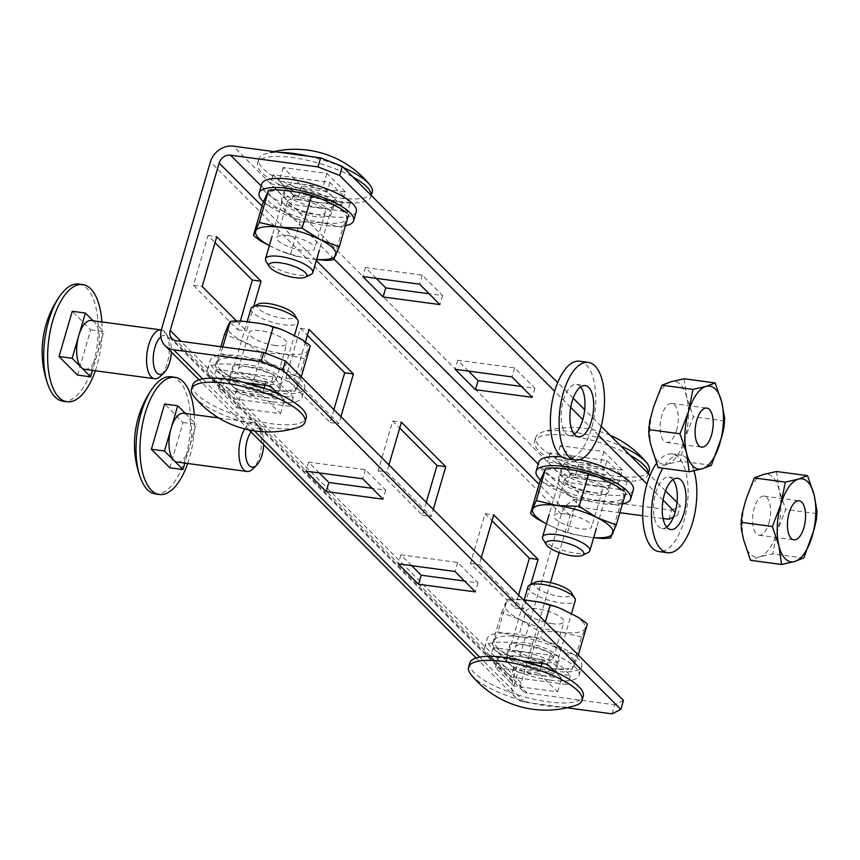 <?xml version="1.0" encoding="UTF-8"?>
<svg xmlns="http://www.w3.org/2000/svg" width="860" height="860" viewBox="0 0 860 860"><rect width="100%" height="100%" fill="white"/><g stroke="black" fill="none" stroke-linecap="round" stroke-linejoin="round"><path stroke-width="0.64" stroke-dasharray="4.3 3.22" d="M101.888 321.952A59.103 26.337 -82.4 0 1 95.342 370.767M77.497 375.067L90.73 329.821L72.261 311.277M78.808 284.069A59.103 26.337 -82.4 0 1 86.828 288.347A59.103 26.337 -82.4 0 1 95.417 355.696A59.103 26.337 -82.4 0 1 63.092 401.222M90.73 329.821L103.845 331.584L92.493 370.38M93.073 320.769L103.845 331.584M84.721 369.338A24.628 10.976 97.6 0 0 97.223 354.202A24.628 10.976 97.6 0 0 94.611 322.306A24.628 10.976 97.6 0 0 91.267 320.522M160.82 336.84A19.705 8.783 -82.4 0 1 168.882 338.55A19.705 8.783 -82.4 0 1 171.344 351.955M161.304 329.928A24.628 10.976 -82.4 0 1 164.529 331.691A24.628 10.976 -82.4 0 1 166.174 333.873A24.628 10.976 -82.4 0 1 167.152 363.587A24.628 10.976 -82.4 0 1 160.487 376.207M711.403 465.314L680.367 461.154L667.306 464.11L658.179 467.593M724.367 424.421L724.658 418.315M724.389 420.906L693.353 416.745L684.904 438.686L680.367 461.154M684.151 378.776L686.785 397.492L693.353 416.745M676.583 430.344A19.705 8.783 97.6 0 0 671.821 403.394A19.705 8.783 97.6 0 0 661.813 415.498A19.705 8.783 97.6 0 0 666.575 442.448A19.705 8.783 97.6 0 0 676.583 430.344M579.608 361.2A49.256 21.951 -82.4 0 1 591.529 428.57A49.256 21.951 -82.4 0 1 566.514 458.831M580.607 386.925A25.854 11.524 97.6 0 0 576.501 384.388A25.854 11.524 97.6 0 0 563.364 400.287A25.854 11.524 97.6 0 0 569.621 435.644A25.854 11.524 97.6 0 0 574.254 434.289M194.242 414.671A59.103 26.337 -82.4 0 1 187.684 463.486M169.85 467.797L183.083 422.539L164.615 403.996M171.161 376.787A59.103 26.337 -82.4 0 1 179.181 381.066A59.103 26.337 -82.4 0 1 187.76 448.425A59.103 26.337 -82.4 0 1 155.434 493.952M183.083 422.539L196.188 424.302L184.846 463.11M185.427 413.488L196.188 424.302M177.063 462.067A24.628 10.976 97.6 0 0 189.576 446.931A24.628 10.976 97.6 0 0 186.953 415.036A24.628 10.976 97.6 0 0 183.621 413.252M251.012 431.956A19.705 8.783 -82.4 0 1 261.236 431.269A19.705 8.783 -82.4 0 1 263.687 444.674M244.777 428.925A24.628 10.976 -82.4 0 1 253.539 422.636A24.628 10.976 -82.4 0 1 256.871 424.41A24.628 10.976 -82.4 0 1 258.516 426.592A24.628 10.976 -82.4 0 1 259.494 456.316A24.628 10.976 -82.4 0 1 252.84 468.937M803.745 558.043L772.721 553.883L759.659 556.839L750.522 560.322M816.71 517.139L817 511.033M816.731 513.624L785.707 509.464L777.246 531.405L772.721 553.883M776.494 471.495L779.138 490.221L785.707 509.464M768.937 523.063A19.705 8.783 97.6 0 0 764.164 496.123A19.705 8.783 97.6 0 0 754.155 508.228A19.705 8.783 97.6 0 0 758.928 535.167A19.705 8.783 97.6 0 0 768.937 523.063M694.02 471A49.256 21.951 97.6 0 0 680.701 455.101A49.256 21.951 97.6 0 0 662.856 468.227M656.169 463.852A49.256 21.951 -82.4 0 1 671.961 453.929A49.256 21.951 -82.4 0 1 683.883 521.289A49.256 21.951 -82.4 0 1 658.857 551.561M672.95 479.654A25.854 11.524 97.6 0 0 668.843 477.117A25.854 11.524 97.6 0 0 655.707 493.006A25.854 11.524 97.6 0 0 661.974 528.373A25.854 11.524 97.6 0 0 666.597 527.008M587.326 624.091L581.575 636.98L572.244 669.188L568.836 669.65L572.179 669.112L577.931 656.223L558.763 648.934L540.779 637.582L518.741 636.733L497.897 631.831L492.146 644.71L500.81 651.246L523.106 662.049L540.714 666.919L559.613 669.456L568.836 669.65M578.286 655.008L577.931 656.223M581.575 636.98L560.731 632.068L538.683 631.218L520.708 619.866L501.541 612.578L492.146 644.71L493.533 646.129M538.683 631.218L529.287 663.35M501.541 612.578L507.292 599.699L514.366 599.011L523.235 599.732M510.625 599.151L507.228 599.613L497.897 631.831M545.358 621.952L540.779 637.582M541.832 659.921A19.705 5.697 16.3 0 1 515.538 646.967A19.705 5.697 16.3 0 1 527.051 645.086A19.705 5.697 16.3 0 1 553.356 658.029A19.705 5.697 16.3 0 1 541.832 659.921M552.421 623.715A19.705 5.697 16.3 0 1 526.116 610.772A19.705 5.697 16.3 0 1 537.64 608.88A19.705 5.697 16.3 0 1 563.934 621.834A19.705 5.697 16.3 0 1 552.421 623.715M552.916 671.047A49.256 14.254 16.3 0 1 487.168 638.679A49.256 14.254 16.3 0 1 515.968 633.96A49.256 14.254 16.3 0 1 581.715 666.328A49.256 14.254 16.3 0 1 552.916 671.047M544.144 662.232A25.854 7.482 16.3 0 1 509.625 645.247A25.854 7.482 16.3 0 1 524.75 642.764A25.854 7.482 16.3 0 1 559.258 659.76A25.854 7.482 16.3 0 1 544.144 662.232M550.26 680.099A49.256 14.254 -163.7 0 0 579.07 675.38A49.256 14.254 -163.7 0 0 513.323 643.011A49.256 14.254 -163.7 0 0 484.524 647.73A49.256 14.254 -163.7 0 0 550.26 680.099M541.488 671.284A25.854 7.482 16.3 0 1 506.981 654.299A25.854 7.482 16.3 0 1 522.095 651.816A25.854 7.482 16.3 0 1 556.613 668.811A25.854 7.482 16.3 0 1 541.488 671.284M469.775 663.06A59.103 17.103 -163.7 0 0 474.064 672.617A59.103 17.103 -163.7 0 0 535.447 699.567A59.103 17.103 -163.7 0 0 583.23 696.245M539.123 673.316L557.592 691.859L513.893 685.99L495.414 667.446L539.123 673.316L541.144 666.382M471.215 674.874A59.103 17.103 -163.7 0 0 472.871 676.691A59.103 17.103 -163.7 0 0 522.858 700.814A59.103 17.103 -163.7 0 0 575.652 705.415M557.592 691.859L561.558 678.282L543.09 659.738L499.391 653.869L517.86 672.413L561.558 678.282M541.994 663.49L543.09 659.738M513.893 685.99L517.86 672.413M495.414 667.446L499.391 653.869M508.625 663.146A24.628 7.127 16.3 0 1 506.841 659.168A24.628 7.127 16.3 0 1 521.235 656.803A24.628 7.127 16.3 0 1 552.324 669.005A24.628 7.127 16.3 0 1 554.109 672.993A24.628 7.127 16.3 0 1 539.704 675.347A24.628 7.127 16.3 0 1 508.625 663.146M535.425 582.22A19.705 5.697 -163.7 0 0 539.607 589.799A19.705 5.697 -163.7 0 0 560.354 596.571A19.705 5.697 -163.7 0 0 571.481 592.766M528.008 586.767A24.628 7.127 -163.7 0 0 529.792 590.745A24.628 7.127 -163.7 0 0 560.881 602.946A24.628 7.127 -163.7 0 0 575.275 600.592M310.277 345.924L304.537 358.803L295.206 391.02L291.798 391.483L295.141 390.935L300.882 378.056L281.714 370.767L263.74 359.415L241.703 358.566L220.848 353.654L215.107 366.543L224.922 373.713L246.057 383.882L263.676 388.752L282.564 391.279L291.798 391.483M301.237 376.841L300.882 378.056M304.537 358.803L283.682 353.89L261.644 353.051L243.67 341.7L224.503 334.411M261.644 353.051L252.249 385.183M220.902 346.709L215.107 366.543L216.494 367.951M222.804 346.956L220.848 353.654M265.568 353.17L263.74 359.415M264.783 381.743A19.705 5.697 16.3 0 1 238.489 368.8A19.705 5.697 16.3 0 1 250.013 366.908A19.705 5.697 16.3 0 1 276.307 379.862A19.705 5.697 16.3 0 1 264.783 381.743M275.372 345.548A19.705 5.697 16.3 0 1 249.077 332.605A19.705 5.697 16.3 0 1 260.601 330.713A19.705 5.697 16.3 0 1 286.896 343.656A19.705 5.697 16.3 0 1 275.372 345.548M275.866 392.869A49.256 14.254 16.3 0 1 210.13 360.501A49.256 14.254 16.3 0 1 238.929 355.782A49.256 14.254 16.3 0 1 304.677 388.15A49.256 14.254 16.3 0 1 275.866 392.869M267.094 384.065A25.854 7.482 16.3 0 1 232.576 367.069A25.854 7.482 16.3 0 1 247.701 364.597A25.854 7.482 16.3 0 1 282.22 381.593A25.854 7.482 16.3 0 1 267.094 384.065M273.222 401.921A49.256 14.254 -163.7 0 0 302.021 397.202A49.256 14.254 -163.7 0 0 236.285 364.833A49.256 14.254 -163.7 0 0 207.475 369.553A49.256 14.254 -163.7 0 0 273.222 401.921M264.45 393.117A25.854 7.482 16.3 0 1 229.932 376.121A25.854 7.482 16.3 0 1 245.057 373.648A25.854 7.482 16.3 0 1 279.575 390.633A25.854 7.482 16.3 0 1 264.45 393.117M192.737 384.893A59.103 17.103 -163.7 0 0 197.015 394.439A59.103 17.103 -163.7 0 0 258.398 421.4A59.103 17.103 -163.7 0 0 306.192 418.067M262.074 395.138L280.543 413.681L236.844 407.823L218.375 389.279L262.074 395.138L264.095 388.215M194.177 396.696A59.103 17.103 -163.7 0 0 195.833 398.513A59.103 17.103 -163.7 0 0 245.82 422.647A59.103 17.103 -163.7 0 0 298.613 427.237M280.543 413.681L284.51 400.104L266.041 381.56L222.342 375.702L240.811 394.245L284.51 400.104M264.945 385.312L266.041 381.56M236.844 407.823L240.811 394.245M218.375 389.279L222.342 375.702M231.576 384.968A24.628 7.127 16.3 0 1 229.792 380.991A24.628 7.127 16.3 0 1 244.197 378.637A24.628 7.127 16.3 0 1 275.275 390.838A24.628 7.127 16.3 0 1 277.07 394.815A24.628 7.127 16.3 0 1 262.666 397.18A24.628 7.127 16.3 0 1 231.576 384.968M258.387 304.053A19.705 5.697 -163.7 0 0 262.558 311.632A19.705 5.697 -163.7 0 0 283.316 318.394A19.705 5.697 -163.7 0 0 294.432 314.599M250.959 308.589A24.628 7.127 -163.7 0 0 252.754 312.578A24.628 7.127 -163.7 0 0 283.832 324.779A24.628 7.127 -163.7 0 0 298.237 322.414M593.701 537.597A41.86 12.115 -163.7 0 1 588.519 537.038A41.86 12.115 -163.7 0 1 548.497 524.837A41.86 12.115 -163.7 0 1 546.433 523.772L559.075 529.91L572.524 534.221L593.669 537.726M567.664 532.125L577.06 499.993L559.086 488.641L539.919 481.353M607.214 538.424L610.557 537.887L619.952 505.744L599.097 500.842L577.06 499.993M530.523 513.485L531.254 514.269M625.693 492.866L619.952 505.744M576.017 477.655A19.705 5.697 -163.7 0 0 564.493 479.547A19.705 5.697 -163.7 0 0 590.788 492.49A19.705 5.697 -163.7 0 0 602.312 490.608A19.705 5.697 -163.7 0 0 576.017 477.655M565.428 513.861A19.705 5.697 -163.7 0 0 553.904 515.742A19.705 5.697 -163.7 0 0 580.199 528.696A19.705 5.697 -163.7 0 0 591.723 526.804A19.705 5.697 -163.7 0 0 565.428 513.861M540.435 479.923A49.256 14.254 -163.7 0 0 601.871 503.616A49.256 14.254 -163.7 0 0 622.479 503.863M573.706 475.344A25.854 7.482 -163.7 0 0 558.581 477.816A25.854 7.482 -163.7 0 0 593.099 494.812A25.854 7.482 -163.7 0 0 608.224 492.329A25.854 7.482 -163.7 0 0 573.706 475.344M561.666 456.843A49.256 14.254 16.3 0 1 567.578 457.477A49.256 14.254 16.3 0 1 579.597 459.648M633.325 489.845A49.256 14.254 16.3 0 1 604.515 494.565A49.256 14.254 16.3 0 1 538.779 462.196M576.351 466.292A25.854 7.482 -163.7 0 0 561.225 468.764A25.854 7.482 -163.7 0 0 595.743 485.76A25.854 7.482 -163.7 0 0 610.869 483.277A25.854 7.482 -163.7 0 0 576.351 466.292M648.246 473.548A59.103 17.103 16.3 0 1 648.064 474.516A59.103 17.103 16.3 0 1 600.28 477.837A59.103 17.103 16.3 0 1 538.898 450.887A59.103 17.103 16.3 0 1 534.608 441.341A59.103 17.103 16.3 0 1 570.674 435.88A59.103 17.103 16.3 0 1 629.875 455.101M622.425 470.13L603.957 451.586L560.258 445.716L578.726 464.26L622.425 470.13L618.458 483.707L574.759 477.837L556.291 459.294L599.99 465.163L618.458 483.707M649.257 470.441A59.103 17.103 16.3 0 1 601.473 473.774A59.103 17.103 16.3 0 1 540.091 446.813A59.103 17.103 16.3 0 1 535.802 437.267A59.103 17.103 16.3 0 1 542.187 432.171A59.103 17.103 16.3 0 1 620.737 445.931M603.957 451.586L599.99 465.163M560.258 445.716L556.291 459.294M578.726 464.26L574.759 477.837M565.525 468.571A24.628 7.127 -163.7 0 0 596.603 480.772A24.628 7.127 -163.7 0 0 611.009 478.407A24.628 7.127 -163.7 0 0 609.224 474.43A24.628 7.127 -163.7 0 0 578.135 462.228A24.628 7.127 -163.7 0 0 563.73 464.583A24.628 7.127 -163.7 0 0 565.525 468.571M588.122 552.561A24.628 7.127 16.3 0 1 575.437 553.173A24.628 7.127 16.3 0 1 544.348 540.972A24.628 7.127 16.3 0 1 543.068 539.381M668.94 519.279L671.585 510.227L584.123 498.499A19.705 16.695 -44.9 0 0 561.343 514.248L512.388 681.679A19.705 16.695 -44.9 0 0 515.903 697.922A19.705 16.695 -44.9 0 0 524.578 702.125L566.901 707.801M522.504 660.878L490.587 656.588L510.904 676.992L567.707 684.614L555.022 671.864M245.465 382.7L213.538 378.421L233.855 398.814L290.669 406.436L277.973 393.697M671.585 510.227L680.378 505.809L677.734 514.861L675.164 512.28M680.378 505.809L677.046 502.466M665.533 490.909L650.031 475.344M601.204 426.313L584.692 409.736M573.19 398.191L557.688 382.625M663.071 500.144L647 483.997M598.463 435.267L582.811 419.562M570.728 407.414L554.646 391.279M606.945 460.584L627.262 480.987L570.449 473.365L550.131 452.962L606.945 460.584L604.29 469.635L547.487 462.013L567.804 482.417L624.607 490.039L604.29 469.635M376.25 278.371L365.435 267.514L422.249 275.135L442.567 295.539L429.108 293.733M468.592 371.101L457.778 360.243L514.592 367.865L534.909 388.258L521.45 386.452M350.213 202.809L293.4 195.188L273.093 174.795L329.896 182.417L350.213 202.809L347.569 211.861L327.252 191.468L270.438 183.846L290.755 204.239L347.569 211.861M333.895 409.629L330.122 422.561L285.789 378.056L300.344 328.284L307.364 335.335M240.37 320.963L237.768 329.842L193.446 285.337L208.002 235.565L215.022 242.606M426.248 502.358L422.464 515.29L378.142 470.785L392.697 421.002L399.717 428.054M518.591 595.077L514.817 608.009L470.485 563.504L485.04 513.732L492.06 520.784M623.478 700.384L614.685 704.802L612.041 713.854M550.443 582.607L521.128 682.851A9.847 8.342 -44.9 0 0 522.891 690.967A9.847 8.342 -44.9 0 0 527.223 693.074L614.685 704.802M550.045 655.159L570.363 675.562L513.549 667.941L493.231 647.537L550.045 655.159L547.401 664.21M216.193 369.37L272.996 376.992L293.314 397.395L236.511 389.773L216.193 369.37L213.538 378.421M319.35 472.946L308.536 462.089L365.349 469.71L385.667 490.114L372.208 488.308M411.693 565.676L400.889 554.818L457.692 562.44L478.01 582.843L464.55 581.038M663.028 518.483L642.699 515.763M619.899 512.7L581.467 507.54A9.847 8.342 -44.9 0 0 570.083 515.419L559.226 552.571M677.734 514.861L673.552 516.957M236.371 320.834L246.508 331.014L253.732 306.332M388.946 464.894L386.882 471.957L431.204 516.462L433.268 509.399M305.483 341.785L294.529 379.228L338.862 423.743L340.925 416.681M481.288 557.624L479.224 564.676L523.557 609.181L530.77 584.499M285.789 378.056L294.529 379.228M300.344 328.284L309.084 329.455M237.768 329.842L246.508 331.014M193.446 285.337L202.186 286.509M208.002 235.565L216.742 236.736M392.697 421.002L401.437 422.185M378.142 470.785L386.882 471.957M422.464 515.29L431.204 516.462M514.817 608.009L523.557 609.181M470.485 563.504L479.224 564.676M485.04 513.732L493.78 514.904M330.122 422.561L338.862 423.743M493.231 647.537L490.587 656.588M478.01 582.843L475.365 591.884M457.692 562.44L455.048 571.491M400.889 554.818L398.234 563.87M308.536 462.089L305.891 471.14M385.667 490.114L383.012 499.165M365.349 469.71L362.705 478.762M272.996 376.992L270.352 386.043M293.314 397.395L290.669 406.436M236.511 389.773L233.855 398.814M513.549 667.941L510.904 676.992M570.363 675.562L567.707 684.614M550.131 452.962L547.487 462.013M329.896 182.417L327.252 191.468M273.093 174.795L270.438 183.846M293.4 195.188L290.755 204.239M422.249 275.135L419.594 284.187M442.567 295.539L439.911 304.59M365.435 267.514L362.791 276.565M457.778 360.243L455.133 369.295M514.592 367.865L511.947 376.916M534.909 388.258L532.265 397.309M570.449 473.365L567.804 482.417M627.262 480.987L624.607 490.039M269.373 245.627L283.23 252.216L290.615 253.958L295.474 256.043L316.62 259.548M290.615 253.958L300.022 221.826L282.037 210.474L262.87 203.186M330.175 260.257L333.508 259.709L342.904 227.577L322.059 222.665L300.022 221.826M253.474 235.317L254.216 236.091M348.655 214.688L342.904 227.577M298.968 199.488A19.705 5.697 -163.7 0 0 287.444 201.369A19.705 5.697 -163.7 0 0 313.75 214.323A19.705 5.697 -163.7 0 0 325.263 212.431A19.705 5.697 -163.7 0 0 298.968 199.488M288.379 235.683A19.705 5.697 -163.7 0 0 276.866 237.575A19.705 5.697 -163.7 0 0 303.161 250.518A19.705 5.697 -163.7 0 0 314.685 248.637A19.705 5.697 -163.7 0 0 288.379 235.683M263.397 201.756A49.256 14.254 -163.7 0 0 324.833 225.449A49.256 14.254 -163.7 0 0 345.44 225.685M296.657 197.166A25.854 7.482 -163.7 0 0 281.542 199.649A25.854 7.482 -163.7 0 0 316.05 216.645A25.854 7.482 -163.7 0 0 331.175 214.161A25.854 7.482 -163.7 0 0 296.657 197.166M356.276 211.678A49.256 14.254 16.3 0 1 327.477 216.398A49.256 14.254 16.3 0 1 261.73 184.029M299.312 188.114A25.854 7.482 -163.7 0 0 284.187 190.597A25.854 7.482 -163.7 0 0 318.705 207.593A25.854 7.482 -163.7 0 0 333.82 205.11A25.854 7.482 -163.7 0 0 299.312 188.114M371.208 195.381A59.103 17.103 16.3 0 1 371.025 196.338A59.103 17.103 16.3 0 1 323.242 199.671A59.103 17.103 16.3 0 1 261.859 172.72A59.103 17.103 16.3 0 1 257.57 163.163A59.103 17.103 16.3 0 1 293.636 157.713A59.103 17.103 16.3 0 1 352.826 176.934M345.387 191.963L326.908 173.408L283.209 167.549L301.677 186.093L345.387 191.963L341.409 205.529L297.71 199.671L279.242 181.127L322.941 186.986L341.409 205.529M372.219 192.275A59.103 17.103 16.3 0 1 324.435 195.596A59.103 17.103 16.3 0 1 263.052 168.646A59.103 17.103 16.3 0 1 258.763 159.089A59.103 17.103 16.3 0 1 265.149 153.994A59.103 17.103 16.3 0 1 279.425 152.349M309.03 156.316A59.103 17.103 16.3 0 1 343.699 167.754M326.908 173.408L322.941 186.986M283.209 167.549L279.242 181.127M301.677 186.093L297.71 199.671M288.476 190.393A24.628 7.127 -163.7 0 0 319.565 202.605A24.628 7.127 -163.7 0 0 333.959 200.24A24.628 7.127 -163.7 0 0 332.175 196.263A24.628 7.127 -163.7 0 0 301.097 184.061A24.628 7.127 -163.7 0 0 286.692 186.416A24.628 7.127 -163.7 0 0 288.476 190.393M311.083 274.383A24.628 7.127 16.3 0 1 298.388 275.006A24.628 7.127 16.3 0 1 267.309 262.794A24.628 7.127 16.3 0 1 266.019 261.214M671.09 381.733A41.86 18.662 97.6 0 0 653.503 407.156A41.86 18.662 97.6 0 0 651.611 448.35A41.86 18.662 97.6 0 0 657.954 461.379A41.86 18.662 97.6 0 0 667.306 464.11A41.86 18.662 97.6 0 0 684.904 438.686A41.86 18.662 97.6 0 0 686.785 397.492A41.86 18.662 97.6 0 0 680.443 384.463A41.86 18.662 97.6 0 0 671.09 381.733M763.443 474.451A41.86 18.662 97.6 0 0 745.846 499.886A41.86 18.662 97.6 0 0 743.954 541.069A41.86 18.662 97.6 0 0 750.296 554.109A41.86 18.662 97.6 0 0 759.659 556.839A41.86 18.662 97.6 0 0 777.246 531.405A41.86 18.662 97.6 0 0 779.138 490.221A41.86 18.662 97.6 0 0 772.796 477.182A41.86 18.662 97.6 0 0 763.443 474.451M582.177 621.286A41.86 12.115 16.3 0 1 585.047 628.499A41.86 12.115 16.3 0 1 560.731 632.068A41.86 12.115 16.3 0 1 520.708 619.866A41.86 12.115 16.3 0 1 507.884 611.32A41.86 12.115 16.3 0 1 505.013 604.107A41.86 12.115 16.3 0 1 529.33 600.538A41.86 12.115 16.3 0 1 569.341 612.739A41.86 12.115 16.3 0 1 582.177 621.286M494.425 640.302A41.86 12.115 16.3 0 1 518.741 636.733A41.86 12.115 16.3 0 1 558.763 648.934A41.86 12.115 16.3 0 1 571.588 657.481A41.86 12.115 16.3 0 1 574.458 664.694A41.86 12.115 16.3 0 1 550.142 668.263A41.86 12.115 16.3 0 1 510.12 656.062A41.86 12.115 16.3 0 1 497.295 647.515A41.86 12.115 16.3 0 1 494.425 640.302M305.128 343.118A41.86 12.115 16.3 0 1 307.998 350.332A41.86 12.115 16.3 0 1 283.682 353.89A41.86 12.115 16.3 0 1 243.67 341.7A41.86 12.115 16.3 0 1 230.835 333.142A41.86 12.115 16.3 0 1 227.964 325.929A41.86 12.115 16.3 0 1 252.281 322.371A41.86 12.115 16.3 0 1 292.303 334.562A41.86 12.115 16.3 0 1 305.128 343.118M217.386 362.135A41.86 12.115 16.3 0 1 241.703 358.566A41.86 12.115 16.3 0 1 281.714 370.767A41.86 12.115 16.3 0 1 294.539 379.314A41.86 12.115 16.3 0 1 297.42 386.527A41.86 12.115 16.3 0 1 273.093 390.096A41.86 12.115 16.3 0 1 233.081 377.895A41.86 12.115 16.3 0 1 220.257 369.348A41.86 12.115 16.3 0 1 217.386 362.135M559.086 488.641A41.86 12.115 -163.7 0 0 599.097 500.842A41.86 12.115 -163.7 0 0 623.414 497.273A41.86 12.115 -163.7 0 0 620.544 490.06A41.86 12.115 -163.7 0 0 607.719 481.514A41.86 12.115 -163.7 0 0 567.697 469.313A41.86 12.115 -163.7 0 0 543.38 472.882A41.86 12.115 -163.7 0 0 546.261 480.095A41.86 12.115 -163.7 0 0 559.086 488.641M524.578 702.125L479.719 657.083M254.431 430.881L202.68 378.916M584.123 498.499L233.2 146.146M512.388 681.679L161.465 329.326M561.343 514.248L210.421 161.895M527.223 693.074L176.3 340.721M581.467 507.54L538.22 464.11M334.046 259.107L261.171 185.943M570.083 515.419L539.059 484.277M316.308 260.612L262.021 206.099M521.128 682.851L181.019 341.356M269.384 245.595A41.86 12.115 -163.7 0 0 271.448 246.669A41.86 12.115 -163.7 0 0 311.471 258.871A41.86 12.115 -163.7 0 0 316.663 259.419M282.037 210.474A41.86 12.115 -163.7 0 0 322.059 222.665A41.86 12.115 -163.7 0 0 346.376 219.106A41.86 12.115 -163.7 0 0 343.505 211.893A41.86 12.115 -163.7 0 0 330.681 203.336A41.86 12.115 -163.7 0 0 290.659 191.146A41.86 12.115 -163.7 0 0 266.342 194.704A41.86 12.115 -163.7 0 0 269.212 201.917A41.86 12.115 -163.7 0 0 282.037 210.474M168.882 338.55L166.174 333.873M671.821 403.394L706.78 408.081M666.575 442.448L701.534 447.135M576.501 384.388L585.241 385.57M569.621 435.644L578.361 436.826M218.709 417.96L253.539 422.636M261.236 431.269L258.516 426.592M764.164 496.123L799.123 500.81M758.928 535.167L793.887 539.865M668.843 477.117L677.583 478.289M671.961 453.929L680.701 455.101M661.974 528.373L670.714 529.545M522.88 661.974L535.759 665.898M515.538 646.967L526.116 610.772M553.356 658.029L563.934 621.834M579.07 675.38L581.715 666.328M506.981 654.299L509.625 645.247M484.524 647.73L487.168 638.679M556.613 668.811L559.258 659.76M506.841 659.168L524.181 599.85M554.109 672.993L571.427 613.782M245.842 383.807L258.709 387.72M238.489 368.8L249.077 332.605M276.307 379.862L286.896 343.656M302.021 397.202L304.677 388.15M229.932 376.121L232.576 367.069M207.475 369.553L210.13 360.501M279.575 390.633L282.22 381.593M229.792 380.991L247.132 321.683M277.07 394.815L294.378 335.604M574.136 534.673L561.258 530.749M564.493 479.547L553.904 515.742M602.312 490.608L591.723 526.804M561.225 468.764L558.581 477.816M610.869 483.277L608.224 492.329M610.149 435.3A96.589 96.589 0 0 0 542.187 432.171M535.802 437.267L534.608 441.341M611.009 478.407L596.453 528.19M563.73 464.583L549.174 514.366M648.322 473.634L648.064 474.516M522.891 690.967L171.968 338.625M515.903 697.922L476.128 657.975M248.97 429.903L199.079 379.808M297.087 256.495L284.208 252.582M287.444 201.369L276.866 237.575M325.263 212.431L314.685 248.637M284.187 190.597L281.542 199.649M333.82 205.11L331.175 214.161M273.888 151.607A96.589 96.589 0 0 0 265.149 153.994M258.763 159.089L257.57 163.163M333.959 200.24L319.404 250.013M286.692 186.416L272.136 236.188M371.284 195.456L371.025 196.338"/><path stroke-width="1.29" d="M95.342 370.767A59.103 26.337 -82.4 0 1 67.026 401.749A59.103 26.337 -82.4 0 1 59.007 397.471A59.103 26.337 -82.4 0 1 50.417 330.122A59.103 26.337 -82.4 0 1 82.743 284.596A59.103 26.337 -82.4 0 1 90.762 288.874A59.103 26.337 -82.4 0 1 101.888 321.952M85.376 313.04L72.261 311.277L59.028 356.524L77.497 375.067L90.612 376.831L72.143 358.287L85.376 313.04L93.073 320.769M67.026 401.749L63.092 401.222A59.103 26.337 -82.4 0 1 55.072 396.944A59.103 26.337 -82.4 0 1 48.139 385.226A59.103 26.337 -82.4 0 1 60.168 295.55A59.103 26.337 -82.4 0 1 78.808 284.069L82.743 284.596M59.028 356.524L72.143 358.287M92.493 370.38L90.612 376.831M161.185 329.907L91.267 320.522A24.628 10.976 97.6 0 0 78.755 335.658A24.628 10.976 97.6 0 0 81.377 367.553A24.628 10.976 97.6 0 0 84.721 369.338L154.639 378.722A24.628 10.976 -82.4 0 1 151.296 376.938A24.628 10.976 -82.4 0 1 148.673 345.043A24.628 10.976 -82.4 0 1 161.185 329.907A24.628 10.976 -82.4 0 1 161.304 329.928M171.344 351.955A19.705 8.783 -82.4 0 1 169.667 362.318A19.705 8.783 -82.4 0 1 164.346 372.412A19.705 8.783 -82.4 0 1 156.993 373.004A19.705 8.783 -82.4 0 1 154.897 347.483A19.705 8.783 -82.4 0 1 160.82 336.84M164.346 372.412L160.487 376.207A24.628 10.976 -82.4 0 1 154.639 378.722M680.002 433.795L686.57 453.037L689.204 471.764L702.265 468.808L711.381 465.346L721.884 436.385L724.131 426.538L724.658 418.315L721.744 402.179L715.187 382.937L684.151 378.776L671.09 381.733L661.974 385.183L692.988 389.376L688.462 411.854L680.002 433.795L648.967 429.624L649.719 421.163L653.503 407.156L661.963 385.215M689.204 471.764L658.179 467.593L650.74 444.77L648.87 435.278L648.967 429.624M715.187 382.937L706.049 386.419L692.988 389.376M711.542 435.031A19.705 8.783 97.6 0 0 706.78 408.081A19.705 8.783 97.6 0 0 696.772 420.196A19.705 8.783 97.6 0 0 701.534 447.135A19.705 8.783 97.6 0 0 711.542 435.031M600.269 429.742A49.256 21.951 97.6 0 0 588.347 362.382A49.256 21.951 97.6 0 0 563.332 392.644A49.256 21.951 97.6 0 0 575.254 460.014A49.256 21.951 97.6 0 0 600.269 429.742M591.497 420.927A25.854 11.524 97.6 0 0 585.241 385.57A25.854 11.524 97.6 0 0 572.104 401.459A25.854 11.524 97.6 0 0 578.361 436.826A25.854 11.524 97.6 0 0 591.497 420.927M575.254 460.014L566.514 458.831A49.256 21.951 -82.4 0 1 554.592 391.472A49.256 21.951 -82.4 0 1 579.608 361.2L588.347 362.382M574.254 434.289A25.854 11.524 97.6 0 0 582.758 419.755A25.854 11.524 97.6 0 0 580.607 386.925M187.684 463.486A59.103 26.337 -82.4 0 1 159.369 494.478A59.103 26.337 -82.4 0 1 151.349 490.2A59.103 26.337 -82.4 0 1 142.76 422.84A59.103 26.337 -82.4 0 1 175.096 377.314A59.103 26.337 -82.4 0 1 183.105 381.593A59.103 26.337 -82.4 0 1 194.242 414.671M177.719 405.759L164.615 403.996L151.381 449.253L169.85 467.797L182.954 469.549L164.486 451.005L177.719 405.759L185.427 413.488M159.369 494.478L155.434 493.952A59.103 26.337 -82.4 0 1 147.415 489.673A59.103 26.337 -82.4 0 1 140.481 477.956A59.103 26.337 -82.4 0 1 152.51 388.279A59.103 26.337 -82.4 0 1 171.161 376.787L175.096 377.314M151.381 449.253L164.486 451.005M184.846 463.11L182.954 469.549M218.709 417.96L183.621 413.252A24.628 10.976 97.6 0 0 171.108 428.387A24.628 10.976 97.6 0 0 173.72 460.283A24.628 10.976 97.6 0 0 177.063 462.067L246.981 471.452A24.628 10.976 -82.4 0 1 243.649 469.667A24.628 10.976 -82.4 0 1 241.026 437.762A24.628 10.976 -82.4 0 1 244.777 428.925M263.687 444.674A19.705 8.783 -82.4 0 1 262.021 455.048A19.705 8.783 -82.4 0 1 256.688 465.142A19.705 8.783 -82.4 0 1 249.335 465.722A19.705 8.783 -82.4 0 1 247.239 440.212A19.705 8.783 -82.4 0 1 251.012 431.956M256.688 465.142L252.84 468.937A24.628 10.976 -82.4 0 1 246.981 471.452M772.355 526.513L778.913 545.767L781.557 564.482L794.618 561.526L803.885 557.85L814.226 529.115L816.484 519.257L817 511.033L814.097 494.908L807.529 475.655L776.494 471.495L763.443 474.451L754.306 477.934L785.341 482.105L780.805 504.573L772.355 526.513L741.32 522.353L742.072 513.893L745.846 499.886L754.306 477.934M781.557 564.482L750.522 560.322L743.663 539.876L741.363 529.179L741.32 522.353M807.529 475.655L798.403 479.149L785.341 482.105M803.896 527.75A19.705 8.783 97.6 0 0 799.123 500.81A19.705 8.783 97.6 0 0 789.114 512.915A19.705 8.783 97.6 0 0 793.887 539.865A19.705 8.783 97.6 0 0 803.896 527.75M662.856 468.227A49.256 21.951 97.6 0 0 655.675 485.373A49.256 21.951 97.6 0 0 667.596 552.733A49.256 21.951 97.6 0 0 692.622 522.461A49.256 21.951 97.6 0 0 694.02 471M683.84 513.656A25.854 11.524 97.6 0 0 677.583 478.289A25.854 11.524 97.6 0 0 664.447 494.177A25.854 11.524 97.6 0 0 670.714 529.545A25.854 11.524 97.6 0 0 683.84 513.656M667.596 552.733L658.857 551.561A49.256 21.951 -82.4 0 1 646.935 484.202A49.256 21.951 -82.4 0 1 656.169 463.852M666.597 527.008A25.854 11.524 97.6 0 0 675.1 512.485A25.854 11.524 97.6 0 0 672.95 479.654M587.326 624.091L585.939 622.683L587.326 624.091L578.286 655.008M523.235 599.732L541.413 602.376L550.185 605.451L545.358 621.952M550.185 605.451L555.141 606.354L562.322 609.256L578.651 617.555L585.939 622.683M582.037 700.309L583.23 696.245A59.103 17.103 -163.7 0 0 578.941 686.688A59.103 17.103 -163.7 0 0 517.559 659.738A59.103 17.103 -163.7 0 0 469.775 663.06L468.582 667.134A59.103 17.103 -163.7 0 0 471.215 674.874A96.589 96.589 0 0 0 575.652 705.415A59.103 17.103 -163.7 0 0 582.037 700.309A59.103 17.103 -163.7 0 0 577.748 690.763A59.103 17.103 -163.7 0 0 516.365 663.802A59.103 17.103 -163.7 0 0 468.582 667.134M541.144 666.382L541.994 663.49M571.427 613.782L575.275 600.592A24.628 7.127 -163.7 0 0 574.781 598.195L571.481 592.766A19.705 5.697 -163.7 0 0 570.449 591.497A19.705 5.697 -163.7 0 0 545.584 581.736A19.705 5.697 -163.7 0 0 535.425 582.22L529.717 585.015A24.628 7.127 -163.7 0 0 528.008 586.767L524.181 599.85M574.781 598.195A24.628 7.127 -163.7 0 0 573.491 596.603A24.628 7.127 -163.7 0 0 542.413 584.402A24.628 7.127 -163.7 0 0 529.717 585.015M310.277 345.924L308.89 344.505L310.277 345.924L301.237 376.841M222.804 346.956L230.244 321.522L233.587 320.984L230.179 321.446L227.964 325.929L224.503 334.411L220.902 346.709M233.587 320.984L241.456 321.049L260.365 323.5L268.277 325.188L273.136 327.284L265.568 353.17M273.136 327.284L279.328 328.574L286.455 331.648L301.613 339.388L308.89 344.505M304.999 422.142L306.192 418.067A59.103 17.103 -163.7 0 0 301.903 408.521A59.103 17.103 -163.7 0 0 240.52 381.56A59.103 17.103 -163.7 0 0 192.737 384.893L191.543 388.967A59.103 17.103 -163.7 0 0 194.177 396.696A96.589 96.589 0 0 0 298.613 427.237A59.103 17.103 -163.7 0 0 304.999 422.142A59.103 17.103 -163.7 0 0 300.71 412.585A59.103 17.103 -163.7 0 0 239.327 385.635A59.103 17.103 -163.7 0 0 191.543 388.967M264.095 388.215L264.945 385.312M294.378 335.604L298.237 322.414A24.628 7.127 -163.7 0 0 297.732 320.027L294.432 314.599A19.705 5.697 -163.7 0 0 293.4 313.33A19.705 5.697 -163.7 0 0 268.535 303.558A19.705 5.697 -163.7 0 0 258.387 304.053L252.679 306.848A24.628 7.127 -163.7 0 0 250.959 308.589L247.132 321.683M297.732 320.027A24.628 7.127 -163.7 0 0 296.453 318.437A24.628 7.127 -163.7 0 0 265.364 306.235A24.628 7.127 -163.7 0 0 252.679 306.848M610.557 537.887L616.297 524.998L597.13 517.709L579.156 506.357L588.552 474.225L593.518 475.128L600.699 478.031L617.029 486.33L624.306 491.447M616.297 524.998L625.693 492.866M579.156 506.357L557.119 505.508L536.264 500.595L530.523 513.485L539.919 481.353L545.659 468.463L547.788 468.066L556.871 467.99L574.448 470.237L582.403 471.764L588.552 474.225M536.264 500.595L545.595 468.388L549.002 467.926M531.254 514.269L530.523 513.485M593.669 537.726L603.483 538.564L610.621 537.962M531.91 514.904L536.909 518.666L546.423 523.794A41.86 12.115 -163.7 0 1 535.673 516.29A41.86 12.115 -163.7 0 1 532.802 509.077A41.86 12.115 -163.7 0 1 557.119 505.508A41.86 12.115 -163.7 0 1 597.13 517.709A41.86 12.115 -163.7 0 1 609.955 526.255A41.86 12.115 -163.7 0 1 612.836 533.469A41.86 12.115 -163.7 0 1 593.701 537.597M622.479 503.863A49.256 14.254 -163.7 0 0 630.67 498.897A49.256 14.254 -163.7 0 0 564.934 466.529A49.256 14.254 -163.7 0 0 536.124 471.248A49.256 14.254 -163.7 0 0 540.435 479.923M579.597 459.648A49.256 14.254 16.3 0 1 633.325 489.845L630.67 498.897M536.124 471.248L538.779 462.196A49.256 14.254 16.3 0 1 561.666 456.843M629.875 455.101A59.103 17.103 16.3 0 1 643.785 464.959A59.103 17.103 16.3 0 1 648.246 473.548M620.737 445.931A59.103 17.103 16.3 0 1 644.968 460.885A59.103 17.103 16.3 0 1 646.623 462.702A59.103 17.103 16.3 0 1 649.257 470.441L648.322 473.634M557.484 541.005A19.705 5.697 16.3 0 1 582.36 550.776A19.705 5.697 16.3 0 1 582.413 555.356A19.705 5.697 16.3 0 1 572.265 555.839A19.705 5.697 16.3 0 1 546.369 544.81A19.705 5.697 16.3 0 1 557.484 541.005M546.369 544.81L543.068 539.381A24.628 7.127 16.3 0 1 542.563 536.984A24.628 7.127 16.3 0 1 556.968 534.63A24.628 7.127 16.3 0 1 588.046 546.831A24.628 7.127 16.3 0 1 589.831 550.808A24.628 7.127 16.3 0 1 588.122 552.561L582.413 555.356M566.901 707.801L612.041 713.854L620.834 709.436L282.779 370.015L285.434 360.963L263.762 352.46L176.3 340.721A9.847 8.342 -44.9 0 1 171.968 338.625A9.847 8.342 -44.9 0 1 170.205 330.498L219.16 163.067A9.847 8.342 -44.9 0 1 230.555 155.198L318.017 166.926L339.678 175.44L342.334 166.388L557.688 382.625M342.334 166.388L320.662 157.875L233.2 146.146A19.705 16.695 -44.9 0 0 210.421 161.895L161.465 329.326A19.705 16.695 -44.9 0 0 164.991 345.569A19.705 16.695 -44.9 0 0 173.655 349.773L261.118 361.501L282.779 370.015M555.022 671.864L547.401 664.21L522.504 660.878M277.973 393.697L270.352 386.043L245.465 382.7M326.209 491.544L383.012 499.165L362.705 478.762L305.891 471.14L326.209 491.544L328.853 482.492L319.35 472.946M475.365 591.884L455.048 571.491L398.234 563.87L418.551 584.262L475.365 591.884M677.046 502.466L665.533 490.909M650.031 475.344L601.204 426.313M584.692 409.736L573.19 398.191M675.164 512.28L663.071 500.144M647 483.997L598.463 435.267M582.811 419.562L570.728 407.414M554.646 391.279L339.678 175.44M429.108 293.733L385.753 287.917L376.25 278.371M521.45 386.452L478.096 380.636L468.592 371.101M307.364 335.335L344.677 372.788L333.895 409.629M215.022 242.606L252.324 280.07L240.37 320.963M399.717 428.054L437.02 465.518L426.248 502.358M492.06 520.784L529.373 558.237L518.591 595.077M620.834 709.436L623.478 700.384L285.434 360.963M372.208 488.308L328.853 482.492M464.55 581.038L421.206 575.211L411.693 565.676M673.552 516.957L668.94 519.279L663.028 518.483M642.699 515.763L619.899 512.7M455.133 369.295L475.451 389.688L532.265 397.309L511.947 376.916L455.133 369.295M362.791 276.565L383.108 296.969L439.911 304.59L419.594 284.187L362.791 276.565M559.226 552.571L550.443 582.607M253.732 306.332L261.064 281.241L216.742 236.736L202.186 286.509L236.371 320.834M433.268 509.399L445.76 466.69L401.437 422.185L388.946 464.894M340.925 416.681L353.417 373.96L309.084 329.455L305.483 341.785M530.77 584.499L538.113 559.409L493.78 514.904L481.288 557.624M252.324 280.07L261.064 281.241M437.02 465.518L445.76 466.69M529.373 558.237L538.113 559.409M344.677 372.788L353.417 373.96M421.206 575.211L418.551 584.262M385.753 287.917L383.108 296.969M478.096 380.636L475.451 389.688M320.662 157.875L318.017 166.926M261.118 361.501L263.762 352.46M333.508 259.709L339.259 246.82L320.092 239.542L302.118 228.179L311.513 196.048L317.695 197.349L324.833 200.423L339.99 208.163L347.268 213.28M339.259 246.82L348.655 214.688M302.118 228.179L280.07 227.341L259.225 222.428L253.474 235.317L262.87 203.186L268.621 190.297L276.393 189.619L292.013 191.318L304.053 193.263L311.513 196.048M259.225 222.428L268.556 190.221L271.964 189.759M254.216 236.091L253.474 235.317M316.62 259.548L326.435 260.397L333.572 259.784M254.861 236.726L260.999 241.187L269.373 245.627M345.44 225.685A49.256 14.254 -163.7 0 0 353.632 220.73A49.256 14.254 -163.7 0 0 287.885 188.361A49.256 14.254 -163.7 0 0 259.086 193.081A49.256 14.254 -163.7 0 0 263.397 201.756M259.086 193.081L261.73 184.029A49.256 14.254 16.3 0 1 290.529 179.31A49.256 14.254 16.3 0 1 356.276 211.678L353.632 220.73M352.826 176.934A59.103 17.103 16.3 0 1 366.736 186.792A59.103 17.103 16.3 0 1 371.208 195.381M279.425 152.349A59.103 17.103 16.3 0 1 309.03 156.316M343.699 167.754A59.103 17.103 16.3 0 1 367.929 182.718A59.103 17.103 16.3 0 1 369.585 184.534A59.103 17.103 16.3 0 1 372.219 192.275L371.284 195.456M280.446 262.837A19.705 5.697 16.3 0 1 305.311 272.599A19.705 5.697 16.3 0 1 305.375 277.178A19.705 5.697 16.3 0 1 295.216 277.673A19.705 5.697 16.3 0 1 269.32 266.643A19.705 5.697 16.3 0 1 280.446 262.837M269.32 266.643L266.019 261.214A24.628 7.127 16.3 0 1 265.514 258.817A24.628 7.127 16.3 0 1 279.919 256.452A24.628 7.127 16.3 0 1 311.008 268.664A24.628 7.127 16.3 0 1 312.793 272.642A24.628 7.127 16.3 0 1 311.083 274.383L305.375 277.178M692.913 466.077A41.86 18.662 97.6 0 0 702.265 468.808A41.86 18.662 97.6 0 0 719.863 443.373A41.86 18.662 97.6 0 0 721.744 402.179A41.86 18.662 97.6 0 0 715.402 389.15A41.86 18.662 97.6 0 0 706.049 386.419A41.86 18.662 97.6 0 0 688.462 411.854A41.86 18.662 97.6 0 0 686.57 453.037A41.86 18.662 97.6 0 0 692.913 466.077M785.255 558.796A41.86 18.662 97.6 0 0 794.618 561.526A41.86 18.662 97.6 0 0 812.205 536.102A41.86 18.662 97.6 0 0 814.097 494.908A41.86 18.662 97.6 0 0 807.755 481.869A41.86 18.662 97.6 0 0 798.403 479.149A41.86 18.662 97.6 0 0 780.805 504.573A41.86 18.662 97.6 0 0 778.913 545.767A41.86 18.662 97.6 0 0 785.255 558.796M479.719 657.083L254.431 430.881M202.68 378.916L173.655 349.773M538.22 464.11L334.046 259.107M261.171 185.943L230.555 155.198M539.059 484.277L316.308 260.612M262.021 206.099L219.16 163.067M181.019 341.356L170.205 330.498M316.663 259.419A41.86 12.115 -163.7 0 0 335.787 255.302A41.86 12.115 -163.7 0 0 332.917 248.088A41.86 12.115 -163.7 0 0 320.092 239.542A41.86 12.115 -163.7 0 0 280.07 227.341A41.86 12.115 -163.7 0 0 255.753 230.91A41.86 12.115 -163.7 0 0 258.623 238.123A41.86 12.115 -163.7 0 0 269.384 245.595M60.168 295.55A96.589 96.589 0 0 0 48.139 385.226M648.988 426.119L648.709 432.225M152.51 388.279A96.589 96.589 0 0 0 140.481 477.956M741.341 518.838L741.051 524.944M556.592 606.827L543.713 602.903M279.543 328.66L266.664 324.736M582.091 471.678L594.959 475.601M646.623 462.702A96.589 96.589 0 0 0 610.149 435.3M596.453 528.19L589.831 550.808M549.174 514.366L542.563 536.984M476.128 657.975L248.97 429.903M199.079 379.808L164.991 345.569M305.042 193.511L317.921 197.434M369.585 184.534A96.589 96.589 0 0 0 273.888 151.607M319.404 250.013L312.793 272.642M272.136 236.188L265.514 258.817"/></g></svg>

